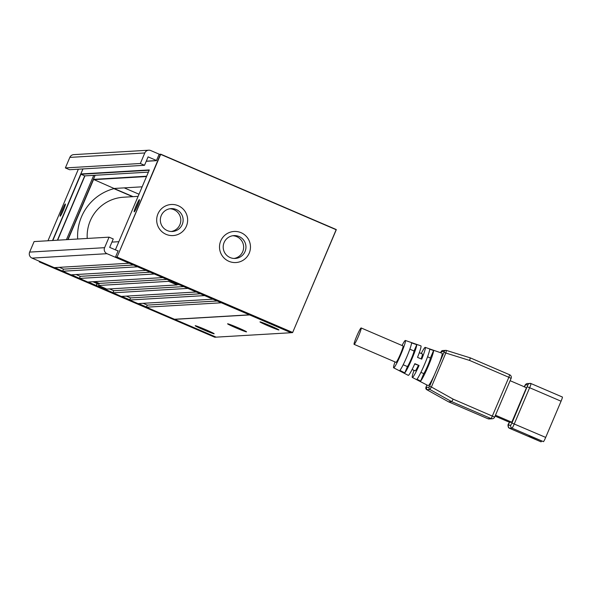 <?xml version="1.0" encoding="UTF-8"?>
<svg xmlns="http://www.w3.org/2000/svg" width="592" height="592" viewBox="0 0 592 592"><rect width="100%" height="100%" fill="white"/><g stroke="black" fill="none" stroke-linecap="round" stroke-linejoin="round"><path stroke-width="0.89" d="M203.633 329.811A10.301 0.466 -157 0 0 214.156 333.77A10.301 0.466 -157 0 0 205.72 329.685A10.301 0.466 -157 0 0 195.197 325.718A10.301 0.466 -157 0 0 203.633 329.811M236.03 327.894A10.301 0.466 -157 0 0 246.546 331.86A10.301 0.466 -157 0 0 238.11 327.776A10.301 0.466 -157 0 0 227.587 323.809A10.301 0.466 -157 0 0 236.03 327.894M268.42 325.985A10.301 0.466 -157 0 0 278.936 329.951A10.301 0.466 -157 0 0 270.5 325.859A10.301 0.466 -157 0 0 259.977 321.9A10.301 0.466 -157 0 0 268.42 325.985M241.07 232.693A15.562 15.481 86.6 0 0 220.749 240.892A15.562 15.481 86.6 0 0 228.919 261.316A15.562 15.481 86.6 0 0 249.232 253.117A15.562 15.481 86.6 0 0 241.07 232.693M230.11 257.55A11.44 11.381 -93.4 0 1 233.899 235.609A11.44 11.381 -93.4 0 1 245.791 248.995A11.44 11.381 -93.4 0 1 230.11 257.55M178.236 205.72A15.562 15.481 86.6 0 0 157.923 213.912A15.562 15.481 86.6 0 0 166.086 234.343A15.562 15.481 86.6 0 0 186.406 226.144A15.562 15.481 86.6 0 0 178.236 205.72M167.277 230.577A11.44 11.381 -93.4 0 1 171.073 208.628A11.44 11.381 -93.4 0 1 182.965 222.015A11.44 11.381 -93.4 0 1 167.277 230.577M169.897 208.761A11.44 11.381 -93.4 0 1 171.236 231.487M232.723 235.734A11.44 11.381 -93.4 0 1 234.069 258.46M135.857 209.235A5.72 0.518 113.2 0 1 137.063 206.142A5.72 0.518 113.2 0 1 138.676 202.664M137.47 205.713A6.638 0.599 -66.8 0 0 139.46 199.696A6.638 0.599 -66.8 0 0 136.13 205.794A6.638 0.599 -66.8 0 0 134.243 211.847A6.638 0.599 -66.8 0 0 137.47 205.713M148.718 150.205L73.756 154.63A4.581 4.551 86.6 0 0 69.834 157.398L65.372 167.921L69.56 169.719L144.522 165.294L140.334 163.496L144.796 152.973A4.581 4.551 -93.4 0 1 150.775 150.568L159.366 154.253M107.004 253.687L129.204 263.218L54.242 267.643L32.042 258.112L107.004 253.687A4.581 4.551 -93.4 0 1 104.599 247.678L109.069 237.155L113.257 238.953L109.683 247.375L118.074 250.978M109.069 237.155L34.107 241.58L29.637 252.103A4.581 4.551 86.6 0 0 32.042 258.112M98.501 285.485A10.301 0.466 23 0 1 101.484 286.743A10.301 0.466 23 0 1 106.738 289.088L177.23 284.93A10.301 0.466 23 0 1 171.591 282.606A10.301 0.466 23 0 1 168.713 281.341L98.501 285.485L99.271 283.39L166.907 279.402M169.179 280.371L168.713 281.341M170.688 281.23A10.301 0.466 23 0 1 173.671 282.48A10.301 0.466 23 0 1 178.925 284.833L170.755 281.052M96.126 285.625L105.043 289.192A10.301 0.466 23 0 1 99.404 286.868A10.301 0.466 23 0 1 96.526 285.603L88.26 281.999M96.215 285.418L97.021 283.524L97.539 283.494L96.526 285.603M97.539 283.494A9.154 0.414 23 0 1 93.743 281.674M94.72 281.622A9.154 0.414 23 0 1 99.271 283.39M99.019 284.086L94.032 281.659M94.431 281.637L99.256 283.442M98.709 283.479L99.108 283.842M61.82 213.601A5.72 0.518 113.2 0 1 63.026 210.515A5.72 0.518 113.2 0 1 64.639 207.037M62.093 210.16A6.638 0.599 -66.8 0 0 60.206 216.213A6.638 0.599 -66.8 0 0 63.433 210.079A6.638 0.599 -66.8 0 0 65.423 204.07A6.638 0.599 -66.8 0 0 62.093 210.16M138.106 196.359L123.573 197.217A38.909 38.709 86.6 0 0 87.231 238.443M77.67 239.013A49.04 48.788 86.6 0 1 114.241 188.567L133.082 196.655M113.908 188.648L132.623 196.685M111.918 242.098L118.859 241.699L115.388 249.824L149.302 169.978M84.715 175.876L57.402 240.204M52.836 240.478L80.949 174.24M68.073 239.575L93.514 179.635M146.653 176.216L93.41 179.361L95.142 175.269M142.154 186.813L114.049 188.471L93.41 179.361M93.529 179.665L146.52 176.534M148.392 172.131L84.73 175.883L80.963 174.263L149.191 170.244M149.28 169.926L80.838 173.967L82.976 168.927M146.224 161.283L153.121 160.876M139.016 194.213L124.239 187.871M146.268 161.179L153.417 160.758M221.356 302.778L249.417 314.833L174.455 319.258L146.387 307.204L147.282 305.102L143.109 303.311M146.483 306.996L138.521 303.578M129.633 300.011L204.595 295.593L212.972 299.189L138.01 303.607L129.633 300.011L130.529 297.909L126.355 296.118M129.722 299.804L121.767 296.385M187.849 288.385L196.218 291.997L121.256 296.414L105.013 289.192M112.968 292.611L113.775 290.716L109.601 288.926M97.021 283.524L92.84 281.725M154.334 274L162.711 277.604L87.749 282.029L71.506 274.806M79.461 278.225L80.268 276.331L76.087 274.533M62.619 271.24L137.581 266.814L145.958 270.411L70.996 274.836L54.745 267.614M62.708 271.032L63.507 269.138L59.333 267.34M82.932 168.927L52.555 240.493M39.997 261.531L39.257 261.879L40.596 261.782M47.974 240.759L78.351 169.201M40.604 261.797L216.11 337.151L214.77 337.233L39.257 261.879M216.154 337.151L174.684 319.347L249.602 314.922L291.072 332.726L216.11 337.151M95.097 175.276L67.791 239.59M57.639 240.189L84.937 175.876M66.43 239.671L93.728 175.35M99.167 283.679L96.289 282.443L98.642 283.627M177.23 284.93L177.585 284.212M113.775 290.716L183.661 286.595M105.043 289.192L105.398 288.467M221.349 302.786L146.387 307.204M187.842 288.4L112.88 292.818M154.334 274.007L79.372 278.432M80.268 276.331L150.153 272.202M130.529 297.909L200.422 293.787M147.282 305.102L217.175 300.98M63.507 269.138L133.4 265.009M156.451 160.58L153.306 160.817M144.522 165.294L148.096 156.88L156.488 160.484M65.372 167.921L140.334 163.496M160.425 154.29L117.068 257.083L160.661 154.379L159.085 154.371L160.587 154.231M116.831 256.995L115.536 257.224L116.905 257.143M115.492 257.076L118.171 250.756L117.638 250.793M153.165 160.876L156.406 160.684L159.085 154.371M336.308 229.674L292.618 332.586L336.234 229.526L160.728 154.172M292.618 332.586L291.116 332.726L115.61 257.372M116.95 257.298L292.463 332.645M292.574 332.438L117.068 257.083M160.661 154.379L336.167 229.733M441.144 351.633A1.783 1.776 -93.4 0 1 442.631 350.56L440.581 352.714L441.144 351.633L444.289 351.448L444.007 352.329L445.82 353.024L469.619 360.439L470.292 357.871L446.464 350.449M469.619 360.439L508.861 377.289L491.582 417.804L491.071 418.551L451.703 401.65L448.551 401.835L426.721 389.654L429.881 389.477L451.703 401.65L453.183 399.163L431.398 387.005L445.82 353.024L446.457 350.449L445.813 350.368A1.783 1.776 -93.4 0 1 446.442 350.449L470.292 357.871L509.668 374.78L508.861 377.289L511.111 378.377L494.675 417.101L453.183 399.163M429.104 387.212A1.783 1.776 86.6 0 0 429.881 389.477L431.398 387.005L429.577 386.317L429.104 387.212L425.959 387.397L426.233 386.532M395.005 361.912A14.874 1.347 -66.8 0 0 393.643 367.802A14.874 1.347 -66.8 0 0 393.71 367.817A14.874 1.347 -66.8 0 0 400.91 354.312A14.874 1.347 -66.8 0 0 405.379 340.467A14.874 1.347 -66.8 0 0 405.328 340.459A14.874 1.347 -66.8 0 0 402.049 345.513M421.267 353.513A16.361 1.48 113.2 0 1 425.174 347.363A16.361 1.48 113.2 0 1 425.234 347.371A16.361 1.48 113.2 0 1 421.748 359.159L417.523 357.361A16.036 1.45 -66.8 0 0 420.919 345.869A16.036 1.45 -66.8 0 0 420.86 345.861M442.002 353.217A17.619 1.598 113.2 0 1 442.069 353.224A17.619 1.598 113.2 0 1 439.183 363.695L434.402 374.958A17.619 1.598 113.2 0 1 428.245 385.629A17.619 1.598 113.2 0 1 428.164 385.614L412.321 377.444A16.361 1.48 113.2 0 1 414.045 370.34M414.711 363.969L419.062 365.471A16.361 1.48 113.2 0 1 412.402 377.459A16.361 1.48 113.2 0 1 412.321 377.444M393.643 367.802L408.265 375.343A16.036 1.45 -66.8 0 0 408.339 375.358A16.036 1.45 -66.8 0 0 414.844 363.673L419.062 365.471M418.307 365.516A9.154 0.829 113.2 0 1 415.214 370.829A9.154 0.829 113.2 0 1 415.177 370.821A9.154 0.829 113.2 0 1 415.147 370.799M540.91 441.78A4.581 0.414 -66.8 0 0 540.925 441.795L509.527 428.305A4.581 0.414 -66.8 0 0 509.527 428.305L512.028 428.157A4.581 0.414 -66.8 0 0 512.879 426.906A4.581 0.414 -66.8 0 0 514.278 423.924L529.64 387.723L561.061 401.213A4.581 0.414 -66.8 0 0 562.185 398.246A4.581 0.414 -66.8 0 0 562.4 397.032A4.581 0.414 -66.8 0 0 562.378 397.032L531.002 383.557A4.581 0.414 -66.8 0 0 530.965 383.542A2.287 2.279 86.6 0 0 527.975 384.748L511.954 423.036L510.829 425.16L508.328 425.3L509.401 422.237M510.829 425.16A2.287 2.279 86.6 0 0 512.028 428.157L543.441 441.647A4.581 0.414 -66.8 0 0 544.292 440.396A4.581 0.414 -66.8 0 0 545.691 437.414L511.954 423.036M361.12 327.946A8.924 0.807 -66.8 0 0 356.806 336.019A8.924 0.807 -66.8 0 0 354.112 344.352A8.924 0.807 -66.8 0 0 354.149 344.359A8.924 0.807 -66.8 0 0 358.456 336.286A8.924 0.807 -66.8 0 0 361.157 327.953A8.924 0.807 -66.8 0 0 361.12 327.946M395.967 362.319A8.924 0.807 -66.8 0 0 395.996 362.341A8.924 0.807 -66.8 0 0 396.033 362.348A8.924 0.807 -66.8 0 0 400.34 354.268A8.924 0.807 -66.8 0 0 403.041 345.935A8.924 0.807 -66.8 0 0 403.004 345.928M510.126 380.7L526.451 387.708L511.799 422.229L509.668 422.355L495.104 416.095M561.061 401.213L545.691 437.414M543.441 441.647L530.595 436.267L528.656 436.385L540.94 441.795A4.581 0.414 -66.8 0 0 540.94 441.795L509.512 428.305A2.287 2.279 -93.4 0 1 508.328 425.3M541.562 440.973L541.221 441.78M422.362 353.994A9.154 0.829 113.2 0 1 422.399 354.001A9.154 0.829 113.2 0 1 421.104 358.885M427.572 356.784L430.406 358.005A9.154 0.829 113.2 0 1 427.668 365.775A9.154 0.829 113.2 0 1 423.783 373.611L420.897 372.375M409.842 349.176L414.067 350.989A9.154 0.829 113.2 0 1 411.336 358.759A9.154 0.829 113.2 0 1 407.444 366.596L403.174 364.761M420.601 381.093L416.953 379.206A16.687 1.51 -66.8 0 0 424.664 364.11A16.687 1.51 -66.8 0 0 429.696 349.169L433.581 350.516A16.976 1.539 113.2 0 1 428.46 365.723A16.976 1.539 113.2 0 1 420.601 381.093L423.783 373.611M430.406 358.005L433.581 350.516M414.067 350.989L416.746 344.692A15.718 1.421 113.2 0 1 412.002 358.722A15.718 1.421 113.2 0 1 404.773 372.893L407.444 366.596M404.773 372.893L399.896 370.37A15.325 1.391 -66.8 0 0 406.933 356.562A15.325 1.391 -66.8 0 0 411.558 342.894L416.746 344.692M448.529 401.82L487.919 418.736L448.551 401.835L426.721 389.654A1.783 1.776 -93.4 0 1 425.959 387.397M495.474 415.214L511.799 422.229M69.834 157.398L144.796 152.973M104.599 247.678L29.637 252.103M487.919 418.736L487.919 418.736A2.745 2.745 0 0 0 489.162 418.958A2.745 2.731 -93.4 0 1 487.926 418.736L491.071 418.551A2.745 2.731 86.6 0 0 493.166 418.574A2.745 2.745 0 0 0 494.675 417.101L511.111 378.377A2.745 2.731 86.6 0 0 509.675 374.788L470.3 357.886M489.162 418.958L492.307 418.766A2.745 2.745 0 0 0 493.173 418.574A2.745 2.731 86.6 0 0 494.66 417.108M444.289 351.448A1.783 1.776 -93.4 0 1 445.813 350.368L442.668 350.553A1.783 1.776 -93.4 0 0 442.631 350.56M524.431 386.842L525.481 384.896A2.287 2.279 -93.4 0 1 527.435 383.512L530.987 383.549L562.4 397.032M525.481 384.896L527.975 384.748M527.317 386.842L529.64 387.723A4.581 0.414 -66.8 0 0 530.772 384.756A4.581 0.414 -66.8 0 0 530.987 383.549M426.24 386.517L426.899 384.963L426.233 386.517L426.721 389.654M444.007 352.329L439.183 363.695M434.402 374.958L429.577 386.317M511.111 378.377A2.745 2.745 0 0 0 509.668 374.78M412.084 369.497L415.177 370.821M509.512 428.305C507.692 426.299 507.514 424.605 508.979 423.221L509.394 422.237M354.112 344.352L395.996 362.341M361.157 327.953L403.041 345.935M527.435 383.512C525.933 383.712 524.904 384.881 524.342 387.02M419.306 352.669L422.399 354.001M405.379 340.467L420.919 345.869M425.234 347.371L442.069 353.224"/></g></svg>
